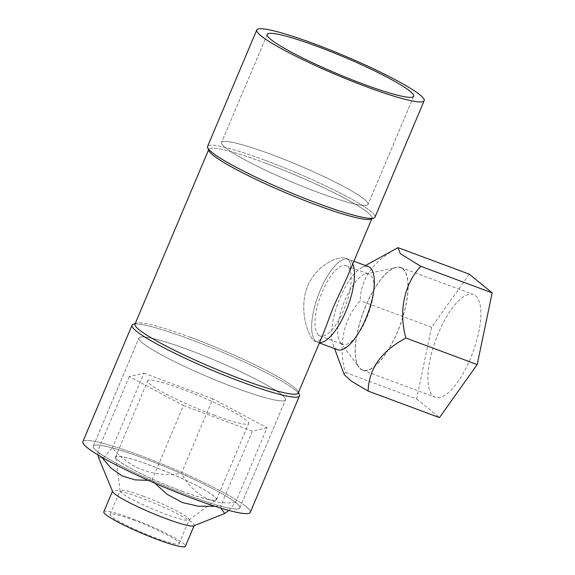 <?xml version="1.0" encoding="UTF-8"?>
<svg xmlns="http://www.w3.org/2000/svg" width="575" height="575" viewBox="0 0 575 575"><rect width="100%" height="100%" fill="white"/><g stroke="black" fill="none" stroke-linecap="round" stroke-linejoin="round"><path stroke-width="0.43" stroke-dasharray="2.88 2.16" d="M352.77 263.903A44.297 15.82 -69.6 0 0 348.515 259.253A44.297 15.82 -69.6 0 1 350.197 260.223A44.297 15.82 -69.6 0 1 352.77 263.903A44.297 15.82 -69.6 0 0 348.515 259.253A44.297 15.82 -69.6 0 0 318.241 295.255A44.297 15.82 -69.6 0 0 317.623 342.29A44.297 15.82 -69.6 0 0 319.499 342.657A44.297 15.82 -69.6 0 1 317.623 342.29A44.297 15.82 -69.6 0 0 319.499 342.657M348.515 259.253L346.38 258.455C337.784 254.962 314.137 266.383 306.691 288.657C298.662 311.866 308.912 339.358 315.495 341.5C318.327 342.384 320.9 339.832 323.222 333.845C320.9 339.832 318.327 342.384 315.495 341.5C308.912 339.358 298.662 311.866 306.691 288.657C314.137 266.383 337.784 254.962 346.38 258.455C351.526 260.877 351.742 267.217 347.041 277.466C351.742 267.217 351.526 260.877 346.38 258.455L348.515 259.253A44.297 15.82 -69.6 0 0 319.211 292.747A44.297 15.82 -69.6 0 0 315.941 341.32A44.297 15.82 -69.6 0 0 317.623 342.29A44.297 15.82 -69.6 0 1 318.241 295.255A44.297 15.82 -69.6 0 1 348.515 259.253L353.891 261.251M264.931 160.217A90.872 10.293 -157.1 0 1 374.993 217.134A90.872 10.293 -157.1 0 0 264.931 160.217A90.872 10.293 -157.1 0 0 207.568 146.409A90.872 10.293 -157.1 0 1 264.931 160.217M281.843 394.802A79.515 9.006 22.9 0 0 202.292 355.098A79.515 9.006 22.9 0 0 138.985 337.963A79.515 9.006 22.9 0 0 208.725 377.207A79.515 9.006 22.9 0 0 285.48 399.848A79.515 9.006 22.9 0 0 281.843 394.802A79.515 9.006 22.9 0 0 202.292 355.098A79.515 9.006 22.9 0 0 138.985 337.963A79.515 9.006 22.9 0 0 208.725 377.207A79.515 9.006 22.9 0 0 285.48 399.848A79.515 9.006 22.9 0 0 281.843 394.802M364.406 199.345A79.515 9.006 22.9 0 0 284.855 159.642A79.515 9.006 22.9 0 0 221.548 142.514A79.515 9.006 22.9 0 0 291.288 181.75A79.515 9.006 22.9 0 0 368.043 204.398A79.515 9.006 22.9 0 0 364.406 199.345A79.515 9.006 22.9 0 0 284.855 159.642A79.515 9.006 22.9 0 0 221.548 142.514A79.515 9.006 22.9 0 0 291.288 181.75A79.515 9.006 22.9 0 0 368.043 204.398A79.515 9.006 22.9 0 0 364.406 199.345M264.716 162.833A88.6 10.034 -157.1 0 1 372.018 218.327A88.6 10.034 -157.1 0 1 371.04 219.154A88.6 10.034 -157.1 0 0 372.018 218.327A88.6 10.034 -157.1 0 0 264.716 162.833A88.6 10.034 -157.1 0 0 208.783 149.378A88.6 10.034 -157.1 0 1 264.716 162.833M208.869 150.65A88.6 10.034 -157.1 0 1 208.783 149.378A88.6 10.034 -157.1 0 0 208.869 150.65M246.114 506.618A90.872 10.293 -157.1 0 1 250.269 512.39A90.872 10.293 -157.1 0 0 246.114 506.618A90.872 10.293 -157.1 0 0 140.214 455.472A90.872 10.293 -157.1 0 1 246.114 506.618M82.85 441.672A90.872 10.293 -157.1 0 1 140.214 455.472A90.872 10.293 -157.1 0 0 82.85 441.672M236.174 502.924A79.515 9.006 22.9 0 0 156.616 463.22A79.515 9.006 22.9 0 0 93.315 446.092A79.515 9.006 22.9 0 0 163.056 485.329A79.515 9.006 22.9 0 0 239.804 507.969A79.515 9.006 22.9 0 0 236.174 502.924A79.515 9.006 22.9 0 0 156.616 463.22A79.515 9.006 22.9 0 0 93.315 446.092A79.515 9.006 22.9 0 0 163.056 485.329A79.515 9.006 22.9 0 0 239.804 507.969A79.515 9.006 22.9 0 0 236.174 502.924M189.398 339.034A90.872 10.293 -157.1 0 1 299.367 394.637A90.872 10.293 -157.1 0 0 189.398 339.034A90.872 10.293 -157.1 0 0 133.041 324.379A90.872 10.293 -157.1 0 1 189.398 339.034M190.936 337.496A88.6 10.034 -157.1 0 1 298.152 391.712A88.6 10.034 -157.1 0 1 298.238 392.984A88.6 10.034 -157.1 0 0 298.152 391.712L298.461 392.459L298.152 391.712A88.6 10.034 -157.1 0 0 190.936 337.496A88.6 10.034 -157.1 0 0 135.98 323.207A88.6 10.034 -157.1 0 1 190.936 337.496M135.003 324.034A88.6 10.034 -157.1 0 1 135.98 323.207L135.226 323.502L135.98 323.207A88.6 10.034 -157.1 0 0 135.003 324.034M341.306 343.534A37.483 13.383 110.4 0 1 340.285 342.463A37.483 13.383 110.4 0 1 343.253 304.556A37.483 13.383 110.4 0 1 365.772 273.93A37.483 13.383 110.4 0 1 368.863 274.088A37.483 13.383 110.4 0 1 370.286 274.915A37.483 13.383 110.4 0 1 367.526 316.013A37.483 13.383 110.4 0 1 342.729 344.36A37.483 13.383 110.4 0 1 341.306 343.534M318.579 335.081A37.483 13.383 -69.6 0 0 320.002 335.908A37.483 13.383 -69.6 0 0 345.611 305.44A37.483 13.383 -69.6 0 0 346.136 265.636A37.483 13.383 -69.6 0 0 321.339 293.983A37.483 13.383 -69.6 0 0 318.579 335.081M475.575 295.751A54.79 19.564 110.4 0 1 471.536 355.824A54.79 19.564 110.4 0 1 435.297 397.246A54.79 19.564 110.4 0 1 436.058 339.077A54.79 19.564 110.4 0 1 473.491 294.544A54.79 19.564 110.4 0 1 475.575 295.751M337.518 349.693A44.297 15.82 110.4 0 1 333.018 344.425A44.297 15.82 110.4 0 1 338.136 302.651A44.297 15.82 110.4 0 1 361.56 267.691A44.297 15.82 110.4 0 1 368.402 266.649M344.267 374.67L345.316 372.413C337.928 346.164 343.491 318.421 360.259 300.703C360.697 278.695 373.283 261.014 398.015 247.66M402.816 268.69A54.79 19.564 110.4 0 1 398.777 328.763A54.79 19.564 110.4 0 1 362.53 370.185A54.79 19.564 110.4 0 1 363.299 312.017A54.79 19.564 110.4 0 1 400.732 267.483A54.79 19.564 110.4 0 1 402.816 268.69M469.337 274.182L431.573 327.225L416.638 398.942L345.316 372.413M416.638 398.942L439.451 417.608M431.573 327.225L360.259 300.703M402.716 268.935A54.524 19.471 110.4 0 1 396.355 334.269A54.524 19.471 110.4 0 1 359.066 367.181A54.524 19.471 110.4 0 1 363.386 312.045A54.524 19.471 110.4 0 1 396.146 267.49A54.524 19.471 110.4 0 1 402.716 268.935M143.772 496.362A37.483 4.248 22.9 0 0 120.103 490.669A37.483 4.248 22.9 0 0 120.074 490.957A37.483 4.248 22.9 0 0 165.507 514.143A37.483 4.248 22.9 0 0 188.981 520.066A37.483 4.248 22.9 0 0 189.168 519.836A37.483 4.248 22.9 0 0 143.772 496.362M133.731 520.116A37.483 4.248 -157.1 0 1 179.134 543.598A37.483 4.248 -157.1 0 1 142.945 532.924A37.483 4.248 -157.1 0 1 110.069 514.424A37.483 4.248 -157.1 0 1 133.731 520.116M214.065 415.172A54.79 6.203 22.9 0 0 248.652 423.495A54.79 6.203 22.9 0 0 200.596 396.455A54.79 6.203 22.9 0 0 147.71 380.858A54.79 6.203 22.9 0 0 214.065 415.172M228.814 510.399L235.577 502.363L267.073 427.8L212.865 398.82L181.369 473.383C155.142 478.062 128.469 468.388 112.477 447.76L103.471 457.793L98.519 457.542M235.577 502.363C212.355 505.368 194.285 495.707 181.369 473.383M267.073 427.8L252.389 431.157L220.893 505.72L220.922 508.142M215.057 506.309L220.893 505.72M193.703 525.873A44.297 5.017 22.9 0 0 194.192 525.457A44.297 5.017 22.9 0 0 155.336 503.599A44.297 5.017 22.9 0 0 112.578 490.978A44.297 5.017 22.9 0 0 112.621 491.618M148.422 480.384L151.994 480.089L154.776 483.18M97.923 454.875L97.786 451.109L101.624 457.067M181.93 491.237A54.79 6.203 22.9 0 0 216.516 499.56A54.79 6.203 22.9 0 0 168.461 472.528A54.79 6.203 22.9 0 0 115.575 456.924A54.79 6.203 22.9 0 0 181.93 491.237M151.994 480.089L183.49 405.533L129.282 376.553L143.973 373.197L112.477 447.76M143.973 373.197L212.865 398.82M103.795 511.772A44.297 5.017 -157.1 0 1 131.754 518.506A44.297 5.017 -157.1 0 1 185.409 546.25M129.282 376.553L97.786 451.109M183.49 405.533L252.389 431.157M181.851 491.172A54.524 6.174 22.9 0 0 216.006 499.79A54.524 6.174 22.9 0 0 168.446 472.549A54.524 6.174 22.9 0 0 115.769 457.448A54.524 6.174 22.9 0 0 181.851 491.172M317.623 342.29L319.377 342.944M267.217 34.392L221.548 142.514L267.217 34.392M413.713 96.269L368.043 204.398L413.713 96.269M239.804 507.969L285.48 399.848L239.804 507.969M93.315 446.092L138.985 337.963L93.315 446.092M371.795 218.859L372.018 218.327L371.795 218.859M208.56 149.903L208.783 149.378L208.56 149.903M320.002 335.908L342.729 344.36M346.136 265.636L368.863 274.088M362.53 370.185L435.297 397.246M400.732 267.483L473.491 294.544M333.018 344.425L334.571 348.594M361.56 267.691L365.456 265.549M340.285 342.463L359.066 367.181M365.772 273.93L396.146 267.49M179.134 543.598L189.168 519.836M110.069 514.424L120.103 490.669M216.516 499.56L248.652 423.495M115.575 456.924L147.71 380.858M188.981 520.066L216.006 499.79M120.074 490.957L115.769 457.448"/><path stroke-width="0.86" d="M319.499 342.657A44.297 15.82 -69.6 0 0 345.913 311.283A44.297 15.82 -69.6 0 0 352.77 263.903A44.297 15.82 -69.6 0 1 345.913 311.283A44.297 15.82 -69.6 0 1 319.499 342.657A44.297 15.82 -69.6 0 0 345.913 311.283A44.297 15.82 -69.6 0 0 352.77 263.903M333.536 306.676L323.222 333.845L333.536 306.676L347.041 277.466L333.536 306.676M374.993 217.134A90.872 10.293 -157.1 0 1 373.987 217.982A90.872 10.293 -157.1 0 1 287.277 191.252A90.872 10.293 -157.1 0 1 207.661 147.725A90.872 10.293 -157.1 0 1 207.568 146.409A90.872 10.293 -157.1 0 0 207.661 147.725A90.872 10.293 -157.1 0 0 287.277 191.252A90.872 10.293 -157.1 0 0 373.987 217.982A90.872 10.293 -157.1 0 0 374.993 217.134L424.177 100.69A90.872 10.293 -157.1 0 1 336.461 74.815A90.872 10.293 -157.1 0 1 256.759 29.972A90.872 10.293 -157.1 0 1 314.123 43.779A90.872 10.293 -157.1 0 1 420.023 94.925A90.872 10.293 -157.1 0 1 424.177 100.69A90.872 10.293 -157.1 0 1 336.461 74.815A90.872 10.293 -157.1 0 1 256.759 29.972A90.872 10.293 -157.1 0 1 314.123 43.779A90.872 10.293 -157.1 0 1 420.023 94.925A90.872 10.293 -157.1 0 1 424.177 100.69L374.993 217.134M410.076 91.224A79.515 9.006 22.9 0 0 330.524 51.52A79.515 9.006 22.9 0 0 267.217 34.392A79.515 9.006 22.9 0 0 336.964 73.629A79.515 9.006 22.9 0 0 413.713 96.269A79.515 9.006 22.9 0 0 410.076 91.224A79.515 9.006 22.9 0 0 330.524 51.52A79.515 9.006 22.9 0 0 267.217 34.392A79.515 9.006 22.9 0 0 336.964 73.629A79.515 9.006 22.9 0 0 413.713 96.269A79.515 9.006 22.9 0 0 410.076 91.224M371.04 219.154A88.6 10.034 -157.1 0 1 286.494 193.099A88.6 10.034 -157.1 0 1 208.869 150.65L207.661 147.725L208.869 150.65A88.6 10.034 -157.1 0 0 286.494 193.099A88.6 10.034 -157.1 0 0 371.04 219.154L373.987 217.982L371.04 219.154M250.269 512.39A90.872 10.293 -157.1 0 1 162.553 486.515A90.872 10.293 -157.1 0 1 82.85 441.672L132.034 325.227A90.872 10.293 -157.1 0 1 133.041 324.379A90.872 10.293 -157.1 0 0 132.034 325.227A90.872 10.293 -157.1 0 0 211.737 370.07A90.872 10.293 -157.1 0 0 299.453 395.952A90.872 10.293 -157.1 0 1 211.737 370.07A90.872 10.293 -157.1 0 1 132.034 325.227L82.85 441.672A90.872 10.293 -157.1 0 0 162.553 486.515A90.872 10.293 -157.1 0 0 250.269 512.39L299.453 395.952A90.872 10.293 -157.1 0 0 299.367 394.637A90.872 10.293 -157.1 0 1 299.453 395.952L250.269 512.39M298.238 392.984A88.6 10.034 -157.1 0 1 212.721 367.756A88.6 10.034 -157.1 0 1 135.003 324.034L208.56 149.903L135.003 324.034A88.6 10.034 -157.1 0 0 212.721 367.756A88.6 10.034 -157.1 0 0 298.238 392.984L323.222 333.845L298.238 392.984M477.207 364.564L492.15 292.855L420.828 266.326C404.354 283.698 398.389 311.298 405.893 338.035L477.207 364.564L439.451 417.608L368.129 391.079L351.483 381.232L344.267 374.67L334.571 348.594M405.893 338.035C381.376 351.088 368.791 368.769 368.129 391.079M492.15 292.855L469.337 274.182L398.015 247.66L400.193 253.561L420.828 266.326M353.891 261.251L368.402 266.649A44.297 15.82 110.4 0 1 370.084 267.627A44.297 15.82 110.4 0 1 366.821 316.192A44.297 15.82 110.4 0 1 337.518 349.693L319.377 342.944M220.922 508.142L224.717 513.511L228.814 510.399M154.776 483.18L167.354 494.442L182.368 502.557L198.31 506.201L215.057 506.309M97.923 454.875L98.519 457.542L112.621 491.618A44.297 5.017 22.9 0 0 166.225 518.729A44.297 5.017 22.9 0 0 193.703 525.873L224.717 513.511M101.624 457.067L110.81 467.949L122.037 475.877L134.809 479.852L148.422 480.384M194.084 525.723L185.409 546.25A44.297 5.017 -157.1 0 1 157.442 539.523A44.297 5.017 -157.1 0 1 103.795 511.772L112.463 491.244M256.759 29.972L207.568 146.409L256.759 29.972M135.226 323.502L133.041 324.379L135.226 323.502M298.461 392.459L299.367 394.637L298.461 392.459M347.041 277.466L371.795 218.859L347.041 277.466M365.456 265.549L397.886 247.724"/></g></svg>
